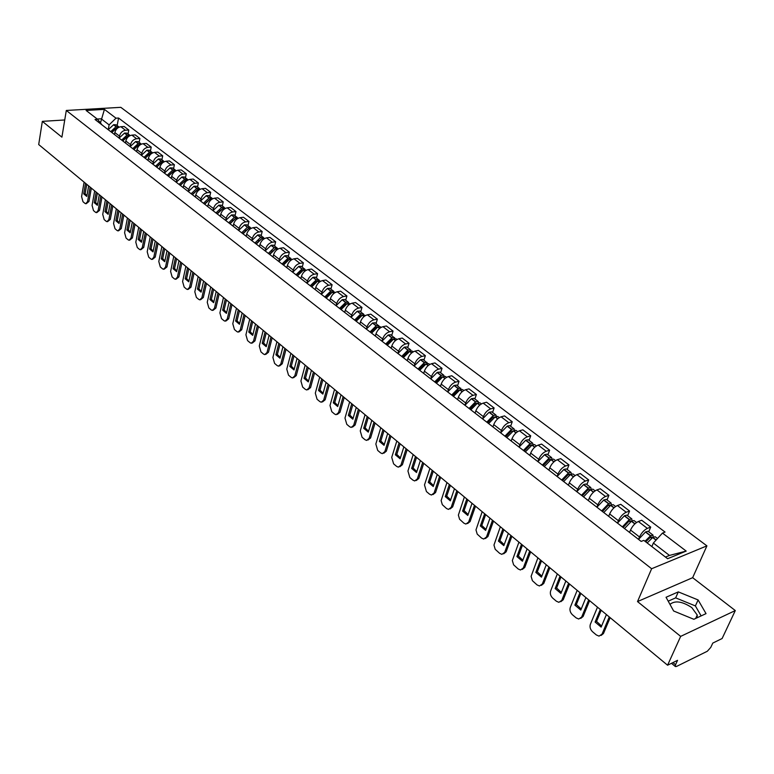 <?xml version="1.0" encoding="UTF-8"?>
<svg xmlns="http://www.w3.org/2000/svg" width="774" height="774" viewBox="0 0 774 774"><rect width="100%" height="100%" fill="white"/><g stroke="black" fill="none" stroke-linecap="round" stroke-linejoin="round"><path stroke-width="1.16" d="M669.974 604.359C675.015 600.285 682.291 601.359 691.782 607.571L697.239 615.04L697.074 617.787M680.665 636.383L735.3 610.56L692.653 577.685L706.914 545.864L120.812 107.334L66.303 110.459L651.631 568.735L637.515 601.572L680.665 636.383L667.585 665.214L38.7 144.544L42.338 121.363L61.91 137.153L66.303 110.459M735.3 610.56L722.113 638.521L712.786 643.088L710.755 647.412L707.33 651.244L676.486 666.462L675.392 666.549L671.464 663.308M64.735 119.97L42.338 121.363M672.945 662.583L675.547 664.731L677.56 660.328L667.585 665.214M675.547 664.731L675.392 666.549M638.502 539.352L639.498 536.972C641.501 532.831 644.123 529.967 647.364 528.39L650.702 527.104L641.704 520.254L638.356 521.512C635.106 523.079 632.493 525.923 630.52 530.055L629.533 532.425M648.718 531.806L650.702 527.104M617.449 523.089L618.416 520.718C620.361 516.606 622.964 513.781 626.205 512.253L629.562 511.024L620.767 504.329L617.41 505.538C614.159 507.047 611.566 509.853 609.641 513.955L608.683 516.316M627.646 515.697L629.562 511.024M596.87 507.193L597.809 504.841C599.705 500.749 602.288 497.963 605.539 496.482L608.906 495.302L600.305 488.762L596.928 489.913C593.677 491.374 591.113 494.151 589.237 498.224L588.308 500.575M607.039 499.956L608.906 495.302M576.756 491.654L577.665 489.313C579.523 485.25 582.067 482.502 585.328 481.06L588.704 479.938L580.297 473.533L576.911 474.646C573.66 476.058 571.115 478.796 569.287 482.85L568.387 485.182M586.895 484.563L588.704 479.938M557.096 476.465L557.977 474.133C559.776 470.089 562.311 467.38 565.571 465.987L568.958 464.903L560.724 458.643L557.338 459.708C554.078 461.081 551.552 463.781 549.772 467.806L548.901 470.137M567.197 469.508L568.958 464.903M537.853 461.604L538.714 459.282C540.465 455.267 542.98 452.587 546.241 451.242L549.627 450.207L541.587 444.083L538.191 445.098C534.931 446.424 532.425 449.094 530.683 453.1L529.842 455.412M547.934 454.783L549.627 450.207M519.035 447.062L519.867 444.75C521.579 440.764 524.066 438.123 527.326 436.817L530.732 435.82L522.856 429.831L519.451 430.808C516.19 432.095 513.713 434.727 512.011 438.703L511.198 441.006M529.077 440.377L530.732 435.82M500.614 432.83L501.417 430.538C503.09 426.571 505.557 423.959 508.828 422.701L512.233 421.753L504.522 415.89L501.117 416.818C497.856 418.066 495.389 420.659 493.735 424.616L492.941 426.9M510.627 426.281L512.233 421.753M496.415 416.286L495.921 415.038L491.732 411.836L489.071 412.3L482.608 418.918L483.373 416.625C485.008 412.687 487.446 410.104 490.716 408.885L494.122 407.975L486.575 402.228L483.169 403.128C479.899 404.328 477.461 406.901 475.846 410.83L475.081 413.103M492.574 412.474L494.122 407.975M478.651 402.635L478.139 401.454L474.036 398.31L471.366 398.745L464.951 405.286L465.696 403.002C467.293 399.084 469.721 396.54 472.982 395.35L476.387 394.488L469.005 388.858L465.59 389.719C462.33 390.889 459.911 393.424 458.334 397.323L457.589 399.587M474.888 398.968L476.387 394.488M461.246 389.274L456.708 385.065L454.038 385.481L447.672 391.934L448.398 389.661C449.955 385.771 452.355 383.256 455.615 382.104L459.03 381.272L451.793 375.767L448.378 376.59C445.118 377.722 442.718 380.228 441.18 384.107L440.454 386.361M457.569 385.733L459.03 381.272M430.731 378.844L431.447 376.599C432.966 372.739 435.356 370.243 438.606 369.13L442.022 368.337L434.94 362.938L431.524 363.722C428.264 364.825 425.884 367.302 424.384 371.152L423.678 373.397M440.609 372.768L442.022 368.337M427.5 363.383L423.097 359.388L420.427 359.746L414.158 366.044L414.845 363.799C416.325 359.958 418.695 357.501 421.946 356.427L425.361 355.663L418.415 350.38L414.999 351.125C411.749 352.189 409.388 354.637 407.917 358.468L407.24 360.694M423.988 360.065L425.361 355.663M397.904 353.486L398.581 351.261C400.023 347.449 402.374 345.011 405.624 343.966L409.04 343.24L402.228 338.064L398.813 338.77C395.572 339.805 393.231 342.224 391.789 346.036L391.131 348.252M407.704 347.623L409.04 343.24M395.088 338.528L390.831 334.736L388.151 335.036L381.988 341.189L382.637 338.973C384.049 335.181 386.381 332.772 389.622 331.765L393.037 331.069L386.371 325.989L382.956 326.676C379.705 327.673 377.383 330.063 375.98 333.846L375.342 336.051M391.741 335.423L393.037 331.069M379.366 326.473L375.177 322.768L372.497 323.048L366.373 329.124L367.002 326.928C368.385 323.155 370.698 320.775 373.939 319.797L377.354 319.13L370.814 314.157L367.398 314.805C364.157 315.773 361.855 318.143 360.481 321.897L359.862 324.093M376.096 323.474L377.354 319.13M363.944 314.65L359.823 311.042L357.143 311.293L351.067 317.301L351.686 315.115C353.031 311.371 355.324 309.019 358.565 308.071L361.98 307.433L355.556 302.547L352.151 303.176C348.919 304.114 346.626 306.446 345.291 310.19L344.682 312.367M360.752 311.748L361.98 307.433M336.061 305.701L336.661 303.534C337.977 299.809 340.25 297.487 343.482 296.558L346.897 295.958L340.599 291.169L337.193 291.759C333.962 292.669 331.698 294.981 330.392 298.696L329.801 300.863M345.707 300.244L346.897 295.958M333.981 291.701L330.005 288.247L327.325 288.46L321.345 294.333L321.916 292.175C323.213 288.47 325.467 286.177 328.698 285.277L332.104 284.706L325.931 280.004L322.526 280.575C319.304 281.455 317.05 283.739 315.773 287.435L315.202 289.592M330.943 288.963L332.104 284.706M319.43 280.556L315.521 277.179L313.006 277.276L306.901 283.178L307.462 281.03C308.729 277.353 310.964 275.08 314.186 274.209L317.592 273.667L311.535 269.052L308.129 269.594C304.917 270.445 302.682 272.709 301.425 276.376L300.873 278.524M316.469 277.905L317.592 273.667M305.149 269.623L301.309 266.314L298.793 266.391L292.727 272.225L293.278 270.097C294.517 266.44 296.742 264.186 299.954 263.353L303.35 262.831L297.4 258.303L294.004 258.816C290.801 259.648 288.576 261.883 287.357 265.53L286.815 267.659M302.257 267.049L303.35 262.831M291.13 258.884L287.357 255.652L284.842 255.72L278.824 261.486L279.356 259.367C280.565 255.73 282.771 253.504 285.983 252.692L289.37 252.198L283.536 247.757L280.149 248.241C276.947 249.044 274.741 251.26 273.541 254.888L273.019 257.007M288.315 256.387L289.37 252.198M277.373 248.357L273.657 245.194L271.152 245.232L265.172 250.94L265.695 248.831C266.875 245.223 269.071 243.017 272.264 242.233L275.65 241.759L269.923 237.405L266.537 237.86C263.344 238.644 261.157 240.83 259.987 244.439L259.483 246.548M274.625 245.929L275.65 241.759M263.876 238.015L260.219 234.919L257.713 234.948L251.773 240.588L252.285 238.498C253.437 234.909 255.613 232.722 258.806 231.958L262.192 231.513L256.562 227.237L253.185 227.672C249.992 228.427 247.825 230.594 246.683 234.174L246.19 236.273M261.186 235.664L262.192 231.513M250.612 227.866L247.012 224.828L244.507 224.837L238.624 230.429L239.108 228.34C240.25 224.779 242.407 222.622 245.59 221.877L248.967 221.451L243.442 217.252L240.066 217.668C236.883 218.394 234.735 220.542 233.613 224.102L233.129 226.192M247.99 225.573L248.967 221.451M237.589 217.9L234.048 214.92L231.552 214.92L225.698 220.445L226.182 218.374C227.285 214.824 229.433 212.695 232.606 211.97L235.983 211.573L230.555 207.442L227.188 207.838C224.015 208.545 221.877 210.673 220.774 214.214L220.309 216.285M235.035 215.675L235.983 211.573M213.024 210.615L213.479 208.583C214.562 205.062 216.691 202.943 219.855 202.246L223.222 201.869L217.891 197.815L214.533 198.183C211.37 198.87 209.251 200.979 208.167 204.491L207.722 206.552M222.302 205.942L223.222 201.869M212.231 198.492L208.806 195.629L206.31 195.599L200.543 201.017L200.998 198.966C202.062 195.464 204.172 193.374 207.335 192.687L210.692 192.329L205.458 188.353L202.101 188.701C198.947 189.369 196.838 191.449 195.783 194.951L195.348 197.002M209.802 196.393L210.692 192.329M188.314 191.526L188.74 189.514C189.785 186.031 191.875 183.96 195.029 183.303L198.376 182.964L193.239 179.055L189.882 179.384C186.737 180.032 184.647 182.093 183.622 185.567L183.186 187.608M197.515 186.998L198.376 182.964M176.278 182.219L176.695 180.226C177.71 176.772 179.791 174.721 182.935 174.082L186.282 173.763L181.222 169.912L177.885 170.222C174.75 170.851 172.67 172.892 171.664 176.346L171.248 178.378M185.441 177.768L186.282 173.763M164.456 173.086L164.852 171.102C165.859 167.658 167.919 165.636 171.054 165.017L174.392 164.717L169.419 160.934L166.081 161.224C162.956 161.834 160.895 163.856 159.908 167.29L159.502 169.312M173.57 168.703L174.392 164.717M152.826 164.098L153.223 162.134C154.2 158.709 156.251 156.706 159.367 156.106L162.704 155.816L157.819 152.101L154.49 152.381C151.365 152.971 149.324 154.974 148.356 158.389L147.96 160.392M161.901 159.792L162.704 155.816M152.584 152.855L149.43 150.253L146.954 150.156L141.381 155.303L141.777 153.32C142.735 149.914 144.777 147.921 147.892 147.341L151.211 147.079L146.402 143.422L143.084 143.683C139.978 144.254 137.946 146.238 136.998 149.634L136.611 151.627M150.437 151.027L151.211 147.079M130.167 146.586L130.525 144.641C131.474 141.265 133.496 139.291 136.601 138.73L139.91 138.478L135.189 134.889L131.88 135.131C128.774 135.682 126.762 137.646 125.823 141.023L125.456 143.006M139.156 142.406L139.91 138.478M119.119 138.043L119.467 136.118C120.386 132.76 122.398 130.806 125.494 130.255L128.803 130.022L124.15 126.491L120.85 126.713C117.764 127.255 115.761 129.2 114.842 132.557L114.484 134.531M128.068 133.931L128.803 130.022M665.466 557.067L669.471 555.432L653.362 543.048L651.863 546.579M653.362 543.048L662.476 533.073L686.19 551.078L667.614 558.722L643.813 540.378L641.162 541.413L95.028 119.506L97.63 119.341L86.098 110.45L104.422 109.386L116.003 118.18L109.105 124.875L101.191 118.79L97.243 119.041M662.476 533.073L665.05 532.067L118.548 118.025L116.003 118.18M706.914 545.864L651.631 568.735M692.653 577.685L637.515 601.572M666.046 597.267L673.641 610.996L693.843 619.287L706.033 613.627L698.109 599.947L678.314 591.887L666.046 597.267M100.456 122.931L104.422 109.386M108.244 129.645L109.105 124.875M117.164 125.591L118.548 118.025M101.975 124.866L97.63 119.341M686.19 551.078L669.471 555.432M701.128 615.911L695.391 605.926L675.654 597.867L668.204 601.166M675.654 597.867L678.314 591.887M695.391 605.926L698.109 599.947M647.18 542.961L652.821 537.408L655.22 536.769L657.503 538.52M653.13 537.195L653.014 535.086L650.615 535.724L644.974 541.268M653.014 535.086L648.012 531.264L645.613 531.893L638.531 539.381M597.48 607.174L590.339 624.386C589.556 627.046 590.291 629.504 592.555 631.748L596.348 634.951L599.028 636.122L602.008 634.187L609.273 616.936M601.204 610.251L596.551 621.416L595.1 622.044L601.146 627.104L606.41 614.566M595.1 622.044L600.314 609.515M645.729 541.848L650.402 537.262L651.573 536.953L651.389 538.549M601.098 635.454L603.459 633.538L610.154 617.662M596.551 621.416L601.591 626.04M624.512 528.545L631.545 521.125L633.964 520.525L636.547 522.498M629.775 531.844L629.426 532.348M632.01 520.815L631.807 518.88L629.397 519.48L622.364 526.881M631.807 518.88L626.911 515.145L624.492 515.726L617.478 523.108M577.172 590.359L570.264 607.493C569.5 610.144 570.225 612.573 572.441 614.769L576.146 617.894L578.71 619.026L581.661 617.081L588.704 599.908M580.858 593.406L576.349 604.523L574.889 605.133L580.8 610.076L585.899 597.586M574.889 605.133L579.949 592.652M623.138 527.481L629.02 521.144L630.375 520.728L630.326 522.073M580.732 618.397L583.122 616.462L589.604 600.653M576.349 604.523L581.235 609.022M603.778 512.523L610.754 505.209L613.182 504.648L615.601 506.496M611.354 504.832L611.073 503.042L608.645 503.593L601.669 510.898M611.073 503.042L606.294 499.385L603.865 499.936L596.899 507.212M557.328 573.931L550.624 590.988C549.888 593.619 550.604 596.019 552.771 598.167L556.39 601.224L558.857 602.317L561.769 600.363L568.59 583.257M560.966 576.94L556.603 587.998L555.142 588.588L560.918 593.426L565.862 580.993M555.142 588.588L560.037 576.166M602.472 511.517L608.306 505.258L609.66 504.861L609.719 505.983M560.811 601.708L563.23 599.763L569.519 584.022M556.603 587.998L561.324 592.391M583.509 496.869L590.427 489.652L592.865 489.12L595.119 490.851M591.152 489.216L590.814 487.552L588.366 488.075L581.448 495.283M590.814 487.552L586.131 483.973L583.693 484.495L576.785 491.674M537.911 557.851L531.109 576.34L532.406 580.694L537.079 584.921L539.439 585.976L542.322 584.002L548.93 566.984M541.519 560.84L537.282 571.851L535.821 572.412L541.471 577.143L546.26 564.768M535.821 572.412L540.562 560.047M582.261 495.911L588.046 489.729L589.411 489.352L589.546 490.3M541.336 585.396L543.783 583.432L549.879 567.758M537.282 571.851L541.868 576.117M563.685 481.554L570.554 474.433L573.002 473.94L575.101 475.546M571.376 473.969L570.989 472.411L568.542 472.895L561.682 480.006M570.989 472.411L566.413 468.909L563.965 469.392L557.116 476.474M518.928 542.139L512.34 560.531L513.617 564.827L518.174 568.977L520.447 569.993L523.301 568.01L529.706 551.059M522.489 545.09L518.386 556.042L516.916 556.583L522.45 561.218L527.094 548.892M516.916 556.583L521.521 544.286M562.505 480.644L568.242 474.549L569.606 474.191L569.79 474.984M522.295 569.441L524.762 567.448L530.674 551.862M518.386 556.042L522.827 560.212M544.306 466.577L551.117 459.553L553.574 459.098L555.529 460.588M552.026 459.059L551.61 457.589L549.143 458.044L542.342 465.068M551.61 457.589L547.131 454.174L544.673 454.619L537.872 461.614M500.352 526.755L493.967 545.06L495.215 549.308L499.685 553.371L501.871 554.348L504.687 552.355L510.898 535.492M503.874 529.677L499.898 540.581L498.427 541.103L503.835 545.631L508.344 533.373M498.427 541.103L502.887 528.855M543.184 465.716L548.872 459.698L550.246 459.359L550.449 460.017M503.661 553.826L506.157 551.823L511.885 536.305M499.898 540.581L504.203 544.644M525.343 451.929L532.106 445.002L534.573 444.576L536.382 445.959M533.092 444.489L532.647 443.105L530.171 443.521L523.418 450.449M532.647 443.105L528.265 439.758L525.798 440.174L519.054 447.072M482.173 511.711L475.981 529.919L477.219 534.118L481.592 538.104L483.692 539.043L486.469 537.04L492.496 520.254M485.656 514.594L481.796 525.449L480.325 525.952L485.627 530.384L489.99 518.183M480.325 525.952L484.659 513.762M524.279 451.107L529.919 445.166L531.293 444.847L531.515 445.398M485.424 538.54L487.939 536.527L493.493 521.076M481.796 525.449L485.975 529.406M506.786 437.6L513.501 430.75L515.968 430.363L517.642 431.64M514.565 430.228L514.091 428.922L511.614 429.309L504.909 436.149M514.091 428.922L509.805 425.642L507.328 426.029L500.633 432.85M464.381 496.976L458.372 515.097L459.592 519.248L463.878 523.156L465.9 524.066L468.638 522.044L474.481 505.345M467.825 499.83L464.081 510.627L462.61 511.111L467.796 515.455L472.034 503.313M462.61 511.111L466.809 498.988M505.78 436.817L511.372 430.954L512.978 431.108M467.583 523.572L470.108 521.55L475.497 506.177M464.081 510.627L468.135 514.497M488.626 423.572L495.283 416.818L497.769 416.451L499.307 417.631M495.921 415.038L493.261 415.512L486.788 422.149M446.956 482.55L441.132 500.584L442.331 504.687L446.53 508.518L448.475 509.389L451.184 507.367L456.853 490.745M450.371 485.375L446.743 496.124L445.263 496.589L450.342 500.836L454.454 488.752M445.263 496.589L449.336 484.524M487.668 422.827L493.222 417.041L494.818 417.118M450.12 508.924L452.655 506.893L457.879 491.596M446.743 496.124L450.662 499.898M470.853 409.843L477.461 403.167L479.948 402.828L481.36 403.912M478.139 401.454L475.478 401.89L469.054 408.449M429.899 468.425L424.491 484.93L426.426 491.548L429.541 494.18L431.418 495.031L434.088 492.99L439.584 476.445M433.276 471.221L429.754 481.921L428.283 482.366L433.247 486.527L437.233 474.501M428.283 482.366L432.231 470.36M470.495 408.295L470.157 409.301M469.944 409.136L475.449 403.418L477.036 403.438M433.014 494.576L435.559 492.535L440.629 477.306M429.754 481.921L433.556 485.598M453.448 396.394L459.998 389.806L462.494 389.496L463.79 390.483M460.724 388.142L458.063 388.558L451.687 395.03M413.19 454.59L407.937 471.008L409.852 477.558L412.9 480.132L414.709 480.954L417.341 478.913L422.681 462.446M416.528 457.357L413.113 468.009L411.642 468.434L416.509 472.508L420.379 460.54M411.642 468.434L415.474 456.486M453.448 394.469L452.945 395.998M452.587 395.727L458.053 390.077L459.611 390.048M416.257 480.519L418.811 478.477L423.736 463.326M413.113 468.009L416.809 471.589M436.401 383.227L442.902 376.715L445.408 376.435L446.579 377.335M444.199 376.193L443.666 375.109L441.17 375.39L434.678 381.892M443.666 375.109L439.729 372.101L437.233 372.371L430.741 378.854M396.82 441.035L391.721 457.376L393.608 463.849L396.598 466.374L398.339 467.167L400.932 465.116L406.118 448.736M400.129 443.783L396.81 454.367L395.34 454.783L400.11 458.779L403.864 446.869M395.34 454.783L399.055 442.892M436.71 380.982L436.072 382.966M435.588 382.598L441.006 377.015L442.544 376.938M399.848 466.751L402.412 464.7L407.182 449.617M396.81 454.367L400.39 457.869M419.702 370.32L426.155 363.896L428.661 363.635L429.725 364.457M426.958 362.338L424.287 362.696L418.008 369.014M380.779 427.761L375.835 444.015L377.693 450.42L380.624 452.896L382.298 453.661L384.862 451.6L389.893 435.298M384.049 430.47L380.827 441.006L379.357 441.403L384.039 445.321L387.677 433.469M379.357 441.403L382.966 429.57M420.292 367.814L419.547 370.204M418.937 369.73L424.307 364.215L425.816 364.109M383.778 453.254L386.332 451.194L390.967 436.197M380.827 441.006L384.31 444.431M404.173 354.956L403.351 357.675L409.746 351.328L412.252 351.096L413.21 351.831M411.129 350.825L410.588 349.829L407.908 350.158L401.687 356.408M410.588 349.829L406.805 346.936L404.299 347.158L397.913 353.486M365.057 414.738L360.258 430.915L362.087 437.252L364.96 439.68L366.576 440.416L369.111 438.355L373.987 422.13M368.298 417.428L365.173 427.916L363.703 428.293L368.289 432.134L371.82 420.34M363.703 428.293L367.205 416.518M402.615 357.124L407.946 351.667L409.417 351.531M367.989 440.038L370.582 437.968L375.08 423.039M365.173 427.916L368.55 431.253M387.31 345.301L393.666 339.022L396.172 338.809L397.023 339.467M394.547 337.57L391.867 337.87L385.684 344.043M349.645 401.977L344.981 418.076L346.791 424.336L349.606 426.716L351.164 427.442L353.66 425.371L358.401 409.223M352.857 404.638L349.819 415.067L348.348 415.435L352.838 419.198L356.272 407.472M348.348 415.435L351.744 403.718M388.374 342.389L387.668 344.759M386.623 344.769L391.915 339.38L393.347 339.215M352.518 427.093L355.131 424.994L359.494 410.143M349.819 415.067L353.099 418.337M371.597 333.159L377.731 327.054L380.411 326.773L381.166 327.344M378.815 325.544L376.135 325.835L370.001 331.93M334.532 389.467L330.005 405.479L331.785 411.681L334.552 414.013L336.061 414.709L338.519 412.639L343.114 396.578M337.706 392.099L334.765 402.48L333.294 402.828L337.706 406.524L341.034 394.856M333.294 402.828L336.593 391.18M372.865 330.082L372.265 332.172M370.949 332.656L376.203 327.334L377.586 327.141M337.358 414.39L339.989 412.271L344.227 397.497M334.765 402.48L337.948 405.673M356.185 321.258L362.28 315.221L365.618 315.463M363.393 313.76L360.713 314.021L354.627 320.049M319.71 377.199L315.318 393.134L317.079 399.268L319.788 401.551L321.239 402.228L323.667 400.148L328.128 384.165M322.864 379.802L320.001 390.135L318.53 390.473L322.855 394.092L326.086 382.482M318.53 390.473L321.732 378.873M357.656 318.046L357.133 319.894M355.585 320.784L360.79 315.521L362.135 315.308M322.477 401.938L325.138 399.8L329.25 385.094M320.001 390.135L323.087 393.25M341.082 309.581L347.129 303.621L350.37 303.814M348.813 303.069L348.271 302.208L345.755 302.344L339.544 308.4M348.271 302.208L344.769 299.528L342.263 299.673L336.061 305.711M305.179 365.164L300.912 381.011L302.644 387.087L305.304 389.332L306.707 389.98L309.097 387.9L313.431 372.004M308.294 367.747L305.517 378.022L304.047 378.341L308.294 381.901L311.429 370.34M304.047 378.341L307.162 366.808M342.718 306.262L342.272 307.897M340.512 309.145L345.678 303.94L346.975 303.708M307.897 389.719L310.567 387.571L314.563 372.933M305.517 378.022L308.516 381.069M326.26 298.135L332.259 292.243L335.423 292.388M333.439 290.869L330.759 291.082L324.761 296.974M290.918 353.36L286.777 369.13L288.489 375.138L291.101 377.344L292.456 377.973L294.807 375.883L299.016 360.065M294.004 355.914L291.305 366.141L289.844 366.45L294.004 369.933L297.052 358.439M289.844 366.45L292.862 354.966M328.07 294.72L327.673 296.171M325.728 297.729L330.856 292.572L332.104 292.33M293.588 377.722L296.278 375.564L300.157 361.003M291.305 366.141L294.217 369.111M311.728 286.912L317.679 281.078L320.755 281.175M318.888 279.753L316.208 279.946L310.258 285.77M276.918 341.769L272.903 357.462L274.596 363.412L277.16 365.57L278.466 366.189L280.788 364.09L284.871 348.358M279.985 344.304L277.363 354.482L275.902 354.773L279.985 358.198L282.945 346.762M275.902 354.773L278.834 343.356M313.683 283.41L313.344 284.697M311.225 286.525L316.324 281.426L317.504 281.175M279.549 365.957L282.249 363.78L286.012 349.306M277.363 354.482L280.188 357.385M297.468 275.892L303.379 270.126L306.369 270.184M304.608 268.839L301.928 269.013L296.016 274.77M263.189 330.401L259.29 346.017L260.954 351.899L263.47 354.028L264.737 354.618L267.02 352.518L270.997 336.864M266.217 332.917L263.673 343.037L262.212 343.317L266.227 346.675L269.1 335.297M262.212 343.317L265.066 331.959M299.567 272.322L299.267 273.474M297.003 275.534L302.053 270.494L303.185 270.232M265.772 354.405L268.481 352.228L272.148 337.812M263.673 343.037L266.43 345.881M283.478 265.076L289.341 259.377L292.243 259.396M290.598 258.129L287.918 258.284L282.055 263.982M249.712 319.246L245.919 334.774L247.564 340.599L250.041 342.688L251.26 343.259L253.514 341.16L257.374 325.583M252.711 321.732L250.244 331.794L248.783 332.075L252.721 335.365L255.507 324.045M248.783 332.075L251.55 320.765M285.703 261.457L285.442 262.473M283.042 264.747L288.054 259.764L289.128 259.493M252.247 343.076L254.975 340.879L258.526 326.541M250.244 331.794L252.914 334.581M269.739 254.472L275.563 248.831L278.388 248.802M276.84 247.622L274.17 247.757L268.346 253.388M236.476 308.284L232.79 323.735L234.425 329.511L236.844 331.553L238.034 332.114L240.25 330.005L243.994 314.515M239.456 310.751L237.057 320.765L235.596 321.026L239.466 324.267L242.175 313.006M235.596 321.026L238.286 309.784M272.09 250.795L271.868 251.695M269.342 254.162L275.331 248.957M238.982 331.94L241.711 329.743L245.165 315.482M237.057 320.765L239.65 323.484M256.262 244.052L262.038 238.469L264.785 238.411M263.344 237.299L260.664 237.425L254.888 242.997M223.483 297.526L219.903 312.899L221.519 318.617L223.899 320.63L225.041 321.171L227.227 319.062L230.865 303.64M226.434 299.973L224.102 309.939L222.651 310.19L226.443 313.364L229.075 302.16M222.651 310.19L225.263 298.996M258.719 240.337L258.526 241.13M255.884 243.771L261.776 238.615M225.95 321.007L228.688 318.801L232.036 304.608M224.102 309.939L226.627 312.599M243.017 233.825L248.764 228.311L251.434 228.204M250.079 227.169L247.409 227.275L241.672 232.79M210.722 286.97L207.248 302.257L208.835 307.917L211.176 309.89L212.289 310.422L214.446 308.304L217.978 292.969M213.643 289.389L211.379 299.296L209.928 299.538L213.663 302.663L216.217 291.517M209.928 299.538L212.473 288.412M245.59 230.081L245.426 230.778M242.678 233.564L248.464 228.465M213.16 310.268L215.898 308.062L219.148 293.946M211.379 299.296L213.827 301.899M230.023 223.783L235.722 218.326L238.324 218.191M237.067 217.223L234.396 217.31L228.698 222.767M198.192 276.589L194.816 291.808L196.383 297.409L198.686 299.344L199.76 299.857L201.879 297.748L205.313 282.491M201.085 278.988L198.889 288.847L197.438 289.079L201.105 292.146L203.591 281.059M197.438 289.079L199.905 278.011M232.693 220.01L232.548 220.619M229.704 223.541L235.383 218.5M200.592 299.722L203.33 297.506L206.494 283.468M198.889 288.847L201.269 291.392M217.252 213.924L222.912 208.516L225.437 208.351M224.799 208.109L224.276 207.451L221.616 207.519L215.956 212.918M224.276 207.451L221.316 205.187L218.819 205.178L213.014 210.644M185.876 266.391L182.596 281.533L184.154 287.086L186.408 288.992L187.443 289.486L189.543 287.367L192.871 272.187M188.75 268.772L186.611 278.582L185.17 278.804L188.769 281.813L191.178 270.784M185.17 278.804L187.56 267.785M220.019 210.131L219.903 210.654M216.972 213.701L222.535 208.719M188.246 289.36L190.984 287.144L194.061 273.174M186.611 278.582L188.924 281.078M204.713 204.239L210.335 198.889L212.782 198.686M211.718 197.854L209.057 197.902L203.446 203.252M173.782 256.378L170.599 271.442L172.128 276.937L174.344 278.814L175.359 279.288L177.42 277.179L180.661 262.076M176.627 258.739L174.547 268.501L173.105 268.704L176.646 271.664L178.988 260.693M173.105 268.704L175.437 257.752M204.452 204.036L209.899 199.112M176.124 279.172L178.862 276.957L181.851 263.054M174.547 268.501L176.801 270.939M192.397 194.719L197.98 189.417L200.34 189.204M199.886 189.05L199.373 188.421L196.722 188.459L191.139 193.752M199.373 188.421L196.519 186.244L194.022 186.195L188.295 191.555M161.892 246.538L158.796 261.515L160.315 266.972L162.492 268.81L163.469 269.275L165.501 267.156L168.655 252.131M164.717 248.87L162.695 258.584L161.263 258.787L164.736 261.689L167.01 250.776M161.263 258.787L163.517 247.883M192.155 194.535L197.486 189.678M164.204 269.168L166.942 266.953L169.845 253.117M162.695 258.584L164.881 260.973M180.294 185.363L185.828 180.119L188.111 179.878M187.753 179.762L187.25 179.152L184.754 179.094L179.055 184.415M187.25 179.152L184.444 177.014L181.948 176.946L176.259 182.258M150.214 236.863L147.205 251.773L148.705 257.171L150.843 258.98L151.791 259.435L153.794 257.307L156.851 242.359M153.01 239.176L151.046 248.841L149.614 249.034L153.029 251.889L155.235 241.033M149.614 249.034L151.81 238.189M180.081 185.199L185.267 180.419M152.497 259.329L155.226 257.113L158.051 243.355M151.046 248.841L153.175 251.173M168.393 176.172L173.898 170.986L176.095 170.725M175.824 170.638L175.33 170.048L172.679 170.057L167.184 175.243M175.33 170.048L172.573 167.939L170.087 167.861L164.436 173.115M138.72 227.353L135.798 242.185L137.288 247.535L139.388 249.315L140.307 249.75L142.281 247.632L145.251 232.761M141.497 229.655L139.591 239.263L138.159 239.447L141.516 242.252L143.674 231.445M138.159 239.447L140.297 228.659M168.2 176.027L173.231 171.335M140.984 249.663L143.712 247.438L146.45 233.758M139.591 239.263L141.661 241.546M156.696 167.145L162.163 161.998L164.282 161.718M164.107 161.669L160.973 161.089L155.516 166.226M163.614 161.098L160.905 159.018L158.418 158.941L152.807 164.136M127.429 218.007L124.595 232.761L126.056 238.063L128.136 239.805L129.026 240.24L130.97 238.111L133.854 223.318M130.187 220.28L128.329 229.849L126.907 230.023L130.206 232.78L132.296 222.032M126.907 230.023L128.977 219.284M156.532 167.01L161.321 162.453M129.674 240.153L132.393 237.937L135.053 224.315M128.329 229.849L130.342 232.084M145.202 158.264L150.63 153.175L152.652 152.875M152.101 152.294L149.459 152.275L144.032 157.354M116.332 208.816L113.575 223.493L115.026 228.746L117.058 230.468L117.929 230.884L119.835 228.756L122.64 214.04M119.061 211.07L117.261 220.59L115.839 220.754L119.08 223.473L121.112 212.773M115.839 220.754L117.851 210.073M145.057 158.148L149.556 153.765M118.548 230.807L121.266 228.591L123.85 215.037M117.261 220.59L119.215 222.777M133.902 149.527L139.291 144.486L141.226 144.187M141.245 144.177L138.14 143.606L132.751 148.647M140.771 143.635L138.149 141.632L135.673 141.526L130.138 146.625M105.409 199.779L102.739 214.379L104.171 219.584L106.173 221.277L107.015 221.683L108.892 219.555L111.62 204.917M108.118 202.014L106.377 211.476L104.954 211.641L108.147 214.311L110.111 203.668M104.954 211.641L106.909 201.017M133.776 149.44L137.985 145.222M107.605 221.616L110.314 219.39L112.83 205.913M106.377 211.476L108.273 213.624M122.785 140.945L128.145 135.953L129.984 135.634M130.071 135.595L127.013 135.082L121.663 140.075M129.635 135.131L127.062 133.157L124.585 133.041L119.09 138.091M94.68 190.888L92.077 205.41L93.49 210.576L95.463 212.24L96.276 212.637L98.134 210.509L100.784 195.938M97.36 193.103L95.657 202.527L94.244 202.672L97.389 205.303L99.304 194.719M94.244 202.672L96.14 192.107M122.689 140.868L126.588 136.843M96.847 212.569L99.546 210.354L101.994 196.944M95.657 202.527L97.505 204.626M111.862 132.499L117.174 127.555L118.925 127.236M119.07 127.168L116.061 126.704L110.75 131.638M118.683 126.762L116.148 124.817L113.681 124.691L108.225 129.693M84.114 182.142L81.589 196.596L82.982 201.714L84.927 203.349L85.721 203.736L87.549 201.608L90.123 187.115M86.775 184.347L85.121 193.713L83.708 193.858L86.785 196.441L88.662 185.905M83.708 193.858L85.556 183.341M111.775 132.441L115.365 128.619M86.272 203.668L88.962 201.463L91.332 188.121M85.121 193.713L86.92 195.764M114.842 132.557L119.467 136.118M125.823 141.023L130.525 144.641M136.998 149.634L141.777 153.32M148.356 158.389L153.223 162.134M159.908 167.29L164.852 171.102M171.664 176.346L176.695 180.226M183.622 185.567L188.74 189.514M195.783 194.951L200.998 198.966M208.167 204.491L213.479 208.583M220.774 214.214L226.182 218.374M233.613 224.102L239.108 228.34M246.683 234.174L252.285 238.498M259.987 244.439L265.695 248.831M273.541 254.888L279.356 259.367M287.357 265.53L293.278 270.097M301.425 276.376L307.462 281.03M315.773 287.435L321.916 292.175M330.392 298.696L336.661 303.534M345.291 310.19L351.686 315.115M360.481 321.897L367.002 326.928M375.98 333.846L382.637 338.973M391.789 346.036L398.581 351.261M407.917 358.468L414.845 363.799M424.384 371.152L431.447 376.599M441.18 384.107L448.398 389.661M458.334 397.323L465.696 403.002M475.846 410.83L483.373 416.625M493.735 424.616L501.417 430.538M512.011 438.703L519.867 444.75M530.683 453.1L538.714 459.282M549.772 467.806L557.977 474.133M569.287 482.85L577.665 489.313M589.237 498.224L597.809 504.841M609.641 513.955L618.416 520.718M630.52 530.055L639.498 536.972M131.88 135.131L136.601 138.73M143.084 143.683L147.892 147.341M154.49 152.381L159.367 156.106M166.081 161.224L171.054 165.017M177.885 170.222L182.935 174.082M189.882 179.384L195.029 183.303M202.101 188.701L207.335 192.687M214.533 198.183L219.855 202.246M227.188 207.838L232.606 211.97M240.066 217.668L245.59 221.877M253.185 227.672L258.806 231.958M266.537 237.86L272.264 242.233M280.149 248.241L285.983 252.692M294.004 258.816L299.954 263.353M308.129 269.594L314.186 274.209M322.526 280.575L328.698 285.277M337.193 291.759L343.482 296.558M352.151 303.176L358.565 308.071M367.398 314.805L373.939 319.797M382.956 326.676L389.622 331.765M398.813 338.77L405.624 343.966M414.999 351.125L421.946 356.427M431.524 363.722L438.606 369.13M448.378 376.59L455.615 382.104M465.59 389.719L472.982 395.35M483.169 403.128L490.716 408.885M501.117 416.818L508.828 422.701M519.451 430.808L527.326 436.817M538.191 445.098L546.241 451.242M557.338 459.708L565.571 465.987M576.911 474.646L585.328 481.06M596.928 489.913L605.539 496.482M617.41 505.538L626.205 512.253M638.356 521.512L647.364 528.39M120.85 126.713L125.494 130.255M652.646 537.543L656.023 540.136M652.821 537.408L656.178 539.981M645.613 531.893L650.615 535.724M645.429 532.019L650.441 535.86M650.373 537.282L651.544 538.182M603.459 633.538L602.008 634.187M631.371 521.26L634.835 523.911M631.545 521.125L634.99 523.766M624.492 515.726L629.397 519.48M624.318 515.861L629.214 519.606M629.175 521.037L630.365 521.957M583.122 616.462L581.661 617.081M610.58 505.335L613.898 507.879M610.754 505.209L614.053 507.734M603.865 499.936L608.645 503.593M603.681 500.062L608.47 503.719M608.451 505.151L609.631 506.061M563.23 599.763L561.769 600.363M590.252 489.778L593.426 492.206M590.427 489.652L593.581 492.061M583.693 484.495L588.366 488.075M583.509 484.611L588.192 488.201M588.192 489.632L589.304 490.484M543.783 583.432L542.322 584.002M570.38 474.559L573.418 476.881M570.554 474.433L573.573 476.745M563.965 469.392L568.542 472.895M563.791 469.508L568.368 473.011M568.387 474.452L569.441 475.255M524.762 567.448L523.301 568.01M550.943 459.679L553.845 461.904M551.117 459.553L554 461.759M544.673 454.619L549.143 458.044M544.499 454.744L548.969 458.169M549.018 459.601L550.004 460.356M506.157 551.823L504.687 552.355M531.922 445.118L534.708 447.246M532.106 445.002L534.863 447.111M525.798 440.174L530.171 443.521M525.623 440.29L529.996 443.637M530.064 445.069L530.993 445.785M487.939 536.527L486.469 537.04M513.317 430.866L515.977 432.908M513.501 430.75L516.132 432.772M507.328 426.029L511.614 429.309M507.144 426.145L511.43 429.425M511.517 430.857L512.388 431.524M470.108 521.55L468.638 522.044M495.108 416.925L497.653 418.869M495.283 416.818L497.798 418.744M489.245 412.184L493.435 415.396M489.071 412.3L493.261 415.512M493.367 416.944L494.18 417.573M452.655 506.893L451.184 507.367M477.287 403.273L479.716 405.141M477.461 403.167L479.861 405.005M471.54 398.639L475.652 401.783M471.366 398.745L475.478 401.89M475.594 403.322L476.358 403.912M435.559 492.535L434.088 492.99M459.824 389.912L462.146 391.692M459.998 389.806L462.301 391.557M454.212 385.365L458.227 388.451M454.038 385.481L458.063 388.558M458.189 389.99L458.905 390.531M418.811 478.477L417.341 478.913M442.728 376.822L444.944 378.515M442.902 376.715L445.098 378.389M437.233 372.371L441.17 375.39M437.058 372.478L440.996 375.496M441.151 376.919L441.819 377.431M402.412 464.7L400.932 465.116M425.981 364.003L428.099 365.618M426.155 363.896L428.245 365.492M420.601 359.639L424.462 362.59M420.427 359.746L424.287 362.696M424.452 364.128L425.071 364.602M386.332 451.194L384.862 451.6M409.572 351.435L411.594 352.983M409.746 351.328L411.739 352.857M404.299 347.158L408.082 350.061M404.125 347.265L407.908 350.158M408.091 351.589L408.672 352.025M370.582 437.968L369.111 438.355M393.492 339.128L395.417 340.599M393.666 339.022L395.562 340.473M388.325 334.939L392.031 337.774M388.151 335.036L391.867 337.87M392.06 339.293L392.592 339.709M355.131 424.994L353.66 425.371M377.731 327.054L379.56 328.457M377.906 326.957L379.705 328.34M372.671 322.952L376.299 325.728M372.497 323.048L376.135 325.835M376.338 327.247L376.832 327.625M339.989 412.271L338.519 412.639M362.28 315.221L364.022 316.556M362.445 315.124L364.167 316.44M357.317 311.196L360.877 313.925M357.143 311.293L360.713 314.021M325.138 399.8L323.667 400.148M347.129 303.621L348.784 304.888M347.294 303.524L348.929 304.772M342.263 299.673L345.755 302.344M342.089 299.77L345.591 302.441M310.567 387.571L309.097 387.9M332.259 292.243L333.836 293.452M332.433 292.146L333.981 293.336M327.489 288.363L330.924 290.995M327.325 288.46L330.759 291.082M296.278 375.564L294.807 375.883M317.679 281.078L319.178 282.229M317.853 280.981L319.323 282.113M313.006 277.276L316.373 279.849M312.841 277.373L316.208 279.946M282.249 363.78L280.788 364.09M303.379 270.126L304.801 271.21M303.543 270.029L304.937 271.103M298.793 266.391L302.092 268.926M298.629 266.488L301.928 269.013M268.481 352.228L267.02 352.518M289.341 259.377L290.695 260.412M289.505 259.29L290.831 260.296M284.842 255.72L288.083 258.197M284.677 255.807L287.918 258.284M254.975 340.879L253.514 341.16M275.563 248.831L276.84 249.809M275.728 248.744L276.976 249.692M271.152 245.232L274.335 247.67M270.987 245.319L274.17 247.757M241.711 329.743L240.25 330.005M262.038 238.469L263.247 239.398M262.202 238.382L263.383 239.292M257.713 234.948L260.828 237.337M257.548 235.035L260.664 237.425M228.688 318.801L227.227 319.062M248.764 228.311L249.905 229.181M248.928 228.224L250.041 229.075M244.507 224.837L247.574 227.188M244.342 224.924L247.409 227.275M215.898 308.062L214.446 308.304M235.722 218.326L236.796 219.148M235.886 218.239L236.931 219.042M231.552 214.92L234.561 217.223M231.387 214.998L234.396 217.31M203.33 297.506L201.879 297.748M222.912 208.516L223.928 209.299M223.076 208.438L224.063 209.193M218.819 205.178L221.78 207.442M218.655 205.255L221.616 207.519M190.984 287.144L189.543 287.367M210.335 198.889L211.292 199.615M210.499 198.802L211.428 199.508M206.31 195.599L209.222 197.825M206.155 195.677L209.057 197.902M178.862 276.957L177.42 277.179M197.98 189.417L198.87 190.104M198.134 189.34L199.005 190.007M194.022 186.195L196.877 188.382M193.868 186.273L196.722 188.459M166.942 266.953L165.501 267.156M185.828 180.119L186.669 180.768M185.992 180.042L186.805 180.661M181.948 176.946L184.754 179.094M181.793 177.033L184.599 179.181M155.226 257.113L153.794 257.307M173.898 170.986L174.682 171.586M174.053 170.909L174.818 171.489M170.087 167.861L172.844 169.98M169.922 167.948L172.679 170.057M143.712 247.438L142.281 247.632M162.163 161.998L162.898 162.559M162.327 161.921L163.033 162.463M158.418 158.941L161.127 161.011M158.264 159.009L160.973 161.089M132.393 237.937L130.97 238.111M150.63 153.175L151.317 153.697M150.785 153.097L151.443 153.6M146.954 150.156L149.614 152.197M146.789 150.233L149.459 152.275M121.266 228.591L119.835 228.756M139.291 144.486L139.93 144.97M139.446 144.419L140.055 144.873M135.673 141.526L138.294 143.529M135.518 141.603L138.14 143.606M110.314 219.39L108.892 219.555M128.145 135.953L128.726 136.398M128.3 135.876L128.861 136.301M124.585 133.041L127.168 135.015M124.43 133.109L127.013 135.082M99.546 210.354L98.134 210.509M117.174 127.555L117.716 127.971M117.329 127.487L117.841 127.874M113.681 124.691L116.216 126.626M113.526 124.759L116.061 126.704M88.962 201.463L87.549 201.608M697.239 615.04L695.691 618.426"/></g></svg>
